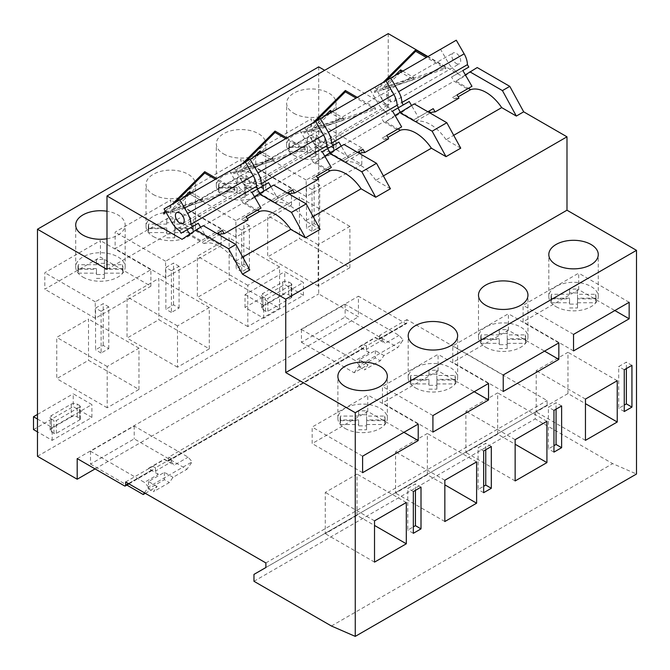 <?xml version="1.0" encoding="UTF-8"?>
<svg xmlns="http://www.w3.org/2000/svg" width="670" height="670" viewBox="0 0 670 670"><rect width="100%" height="100%" fill="white"/><g stroke="black" fill="none" stroke-linecap="round" stroke-linejoin="round"><path stroke-width="0.5" stroke-dasharray="3.35 2.51" d="M242.448 163.664L233.805 172.307L305.202 148.506L286.953 137.97M383.064 82.485L374.421 91.12L445.818 67.327L427.569 56.782M202.817 241.686L216.921 233.537L202.817 241.686L189.752 234.14M261.024 208.077L256.442 210.723L243.042 202.985L189.417 233.939M241.552 219.325L246.125 216.678L241.552 219.325L243.779 220.606L247.238 218.613M254.416 196.637L245.027 202.985L257.439 210.145M245.027 202.985L259.726 194.493L274.365 202.951L289.457 194.233M331.332 167.483L326.759 170.13L313.351 162.391L259.726 193.345L273.134 201.092L287.229 192.952L277.707 198.446L270.906 186.662M311.86 178.731L316.433 176.084L311.86 178.731L314.088 180.012L317.547 178.019M324.724 156.043L315.335 162.391L327.747 169.552M315.335 162.391L330.034 153.899L344.673 162.358L359.773 153.639M401.64 126.89L397.067 129.536L383.659 121.798L330.034 152.76L343.442 160.498L357.546 152.358L348.015 157.852L341.214 146.077M382.168 138.137L386.749 135.491L382.168 138.137L384.396 139.419L387.863 137.425M395.032 115.449L385.644 121.798L398.064 128.958M385.644 121.798L400.342 113.314L414.981 121.764L430.081 113.046M471.956 86.304L467.375 88.943L453.967 81.204L400.342 112.166L413.75 119.905L427.854 111.764L418.323 117.258L411.522 105.483M452.484 97.544L457.057 94.897L452.484 97.544L454.712 98.825L458.171 96.832M465.34 74.856L455.96 81.204L468.372 88.365M455.96 81.204L463.305 76.958L427.971 56.556M182.064 239.332L189.417 235.086L204.057 243.545L219.149 234.827M312.756 123.071L304.113 131.714L375.51 107.92L357.261 97.376M165.917 212.097L234.894 189.099L216.636 178.563M172.131 204.258L165.323 211.067M164.083 208.914L245.354 161.989L234.391 168.321L242.255 181.939A15.728 9.079 -120 0 0 249.918 190.129L251.367 192.633L251.92 192.315L240.639 198.831L243.042 202.985M207.398 239.039L200.59 227.256M234.391 168.321L315.662 121.396L304.699 127.727L312.563 141.345A15.728 9.079 -120 0 0 320.227 149.536L321.675 152.04L322.228 151.721L310.955 158.237L313.351 162.391M273.134 201.092L277.707 198.446M304.699 127.727L385.97 80.802L375.007 87.134L382.872 100.751A15.728 9.079 -120 0 0 390.535 108.942L391.984 111.446L392.536 111.128L381.264 117.644L383.659 121.798M343.442 160.498L348.015 157.852M462.853 70.534L451.572 77.05L453.967 81.204M413.75 119.905L418.323 117.258M248.017 219.953A35.669 20.594 -120 0 0 243.779 220.606M318.325 179.359A35.669 20.594 -120 0 0 314.088 180.012M388.634 138.765A35.669 20.594 -120 0 0 384.396 139.419M458.95 98.172A35.669 20.594 -120 0 0 454.712 98.825M249.793 269.951L235.153 261.493L242.774 257.096M460.726 148.171L446.086 139.72L453.707 135.315M390.417 188.764L375.769 180.314L383.391 175.909M320.101 229.358L305.461 220.907L313.083 216.502M273.628 185.096L259.726 194.493M343.936 144.502L330.034 153.899M414.244 103.909L400.342 113.314M477.207 67.553L463.305 76.958M319.707 226.837L319.707 185.096L312.036 189.526L312.036 231.267L319.707 226.837L314.146 223.629L306.475 228.051L306.475 186.31L314.146 181.888L314.146 223.629M319.707 185.096L314.146 181.888M312.036 189.526L306.475 186.31M312.036 231.267L306.475 228.051M249.399 267.43L249.399 225.69L241.728 230.12L241.728 271.853L249.399 267.43L243.838 264.223L236.167 268.645L236.167 226.904L243.838 222.482L243.838 264.223M249.399 225.69L243.838 222.482M241.728 230.12L236.167 226.904M241.728 271.853L236.167 268.645M179.083 308.024L179.083 266.283L171.419 270.705L171.419 312.446L179.083 308.024L173.522 304.817L165.858 309.238L165.858 267.498L173.522 263.076L173.522 304.817M179.083 266.283L173.522 263.076M171.419 270.705L165.858 267.498M171.419 312.446L165.858 309.238M108.775 348.618L108.775 306.877L101.111 311.299L101.111 353.04L108.775 348.618L103.213 345.402L95.55 349.832L95.55 308.091L103.213 303.669L103.213 345.402M108.775 306.877L103.213 303.669M101.111 311.299L95.55 308.091M101.111 353.04L95.55 349.832M349.899 267.657L349.899 226.376L318.116 244.726L318.116 286.006L349.899 267.657L299.448 238.537L267.665 256.878L267.665 215.598L299.448 197.248L299.448 238.537M349.899 226.376L299.448 197.248M318.116 244.726L267.665 215.598M318.116 286.006L267.665 256.878M279.583 308.25L279.583 266.97L247.808 285.32L247.808 326.6L279.583 308.25L229.14 279.13L197.357 297.472L197.357 256.191L229.14 237.842L229.14 279.13M279.583 266.97L229.14 237.842M247.808 285.32L197.357 256.191M247.808 326.6L197.357 297.472M209.274 348.844L209.274 307.564L177.5 325.913L177.5 367.194L209.274 348.844L158.823 319.716L127.049 338.065L127.049 296.785L158.823 278.435L158.823 319.716M209.274 307.564L158.823 278.435M177.5 325.913L127.049 296.785M177.5 367.194L127.049 338.065M138.966 389.438L138.966 348.157L107.183 366.507L107.183 407.787L138.966 389.438L88.515 360.309L56.741 378.659L56.741 337.378L88.515 319.029L88.515 360.309M138.966 348.157L88.515 319.029M107.183 366.507L56.741 337.378M107.183 407.787L56.741 378.659M361.817 164.452L361.817 147.944L306.198 180.046L306.198 196.561L361.817 164.452L311.366 135.332L255.756 167.433L255.756 150.926L311.366 118.816L311.366 135.332M361.817 147.944L311.366 118.816M306.198 180.046L255.756 150.926M306.198 196.561L255.756 167.433M291.5 205.045L291.5 188.538L235.89 220.639L235.89 237.155L291.5 205.045L241.058 175.925L185.439 208.027L185.439 191.52L241.058 159.41L241.058 175.925M291.5 188.538L241.058 159.41M235.89 220.639L185.439 191.52M235.89 237.155L185.439 208.027M221.192 245.639L221.192 229.132L165.582 261.233L165.582 277.748L221.192 245.639L170.741 216.519L115.131 248.62L115.131 232.113L170.741 200.003L170.741 216.519M221.192 229.132L170.741 200.003M165.582 261.233L115.131 232.113M165.582 277.748L115.131 248.62M150.884 286.232L150.884 269.725L95.266 301.827L95.266 318.342L150.884 286.232L100.433 257.104L44.823 289.214L44.823 272.707L100.433 240.597L100.433 257.104M150.884 269.725L100.433 240.597M95.266 301.827L44.823 272.707M95.266 318.342L44.823 289.214M52.168 440.357L52.168 427.51L91.891 404.579L73.223 393.801L73.223 406.64L91.891 417.418L52.168 440.357L37.47 431.865M91.891 417.418L91.891 404.579M318.711 66.866L318.711 293.921L358.433 316.851L358.433 296.215L405.71 323.501A1.683 0.971 -120 0 0 406.548 323.585A1.683 0.971 -120 0 0 406.899 322.814L406.899 319.607L547.122 400.56L547.122 405.149L535.204 412.033L535.204 418.909L612.665 463.632L636.5 474.017M37.47 456.295L318.711 293.921M263.695 318.233L263.695 305.386L303.418 282.455L284.75 271.677L284.75 284.516L303.418 295.294L263.695 318.233L245.027 307.455L284.75 284.516M303.418 295.294L303.418 282.455M124.469 485.876L151.68 470.164L148.497 468.33L164.385 459.159L167.567 460.994A1.683 0.971 -120 0 0 168.413 461.077A1.683 0.971 -120 0 0 168.756 460.307L168.756 457.099L363.802 344.489L366.381 345.98L382.269 336.809L379.689 335.318L406.899 319.607M379.689 335.318L379.689 338.526A1.683 0.971 -120 0 1 379.337 339.296A1.683 0.971 -120 0 1 378.5 339.213L375.317 337.378L359.43 346.549L362.604 348.392A1.683 0.971 -120 0 0 363.45 348.475A1.683 0.971 -120 0 0 363.802 347.697L363.802 344.489M301.433 329.464L301.433 342.311L345.125 317.086L397.854 347.521L403.122 340.017L399.052 335.368L345.125 304.239L301.433 329.464L355.36 360.602L369.262 352.571L366.381 349.288L382.269 340.117L382.269 336.809M345.125 304.239L345.125 317.086M77.192 458.59L358.433 296.215M95.073 468.908L358.433 316.851M90.5 451.245L90.5 464.092L134.201 438.867L186.922 469.302L192.198 461.798L188.119 457.149L134.201 426.019L90.5 451.245L144.427 482.383L158.329 474.352L155.448 471.069L171.336 461.898L171.336 458.59L155.448 467.76L152.869 466.27L152.869 469.477A1.683 0.971 -120 0 1 152.517 470.248A1.683 0.971 -120 0 1 151.68 470.164M134.201 426.019L134.201 438.867M203.32 225.69L189.417 235.086M388.232 33.617L388.232 107.007L324.674 70.308M106.991 269.373L388.232 107.007M106.991 238.763A24.731 14.279 0 0 0 125.164 225.003A24.731 14.279 0 0 0 106.991 211.234M153.254 194.501A24.731 14.279 0 0 0 180.205 197.6A24.731 14.279 0 0 0 195.472 184.409A24.731 14.279 0 0 0 170.741 170.13A24.731 14.279 0 0 0 146.018 184.409A24.731 14.279 0 0 0 153.254 194.501M223.571 153.907A24.731 14.279 0 0 0 250.521 157.006A24.731 14.279 0 0 0 265.781 143.816A24.731 14.279 0 0 0 241.058 129.536A24.731 14.279 0 0 0 216.326 143.816A24.731 14.279 0 0 0 223.571 153.907M293.879 113.314A24.731 14.279 0 0 0 320.829 116.413A24.731 14.279 0 0 0 336.097 103.222A24.731 14.279 0 0 0 311.366 88.943A24.731 14.279 0 0 0 286.634 103.222A24.731 14.279 0 0 0 293.879 113.314M125.659 481.981L152.869 466.27M265.881 562.934L547.122 400.56M168.756 457.099L171.336 458.59M265.881 567.524L547.122 405.149M253.964 574.399L535.204 412.033M253.964 581.284L535.204 418.909M331.424 626.006L612.665 463.632M301.433 342.311L354.154 372.746L368.056 364.723L364.388 369.941L380.275 360.77L383.944 355.544L397.854 347.521M354.154 372.746L359.43 365.242L403.122 340.017M382.269 340.117L385.149 343.4L399.052 335.368M359.43 365.242L355.36 360.602M368.056 364.723L359.43 359.74L375.317 350.569L383.944 355.544M369.262 352.571L359.43 346.901L375.317 337.722L385.149 343.4M282.765 281.995A4.213 2.429 180 0 1 288.72 281.995L291.308 283.485A1.683 0.971 180 0 1 291.802 284.172A1.683 0.971 180 0 1 291.308 284.859L267.866 298.393A1.683 0.971 180 0 1 265.488 298.393L262.9 296.902A4.213 2.429 180 0 1 261.668 295.177A4.213 2.429 180 0 1 262.9 293.46L282.765 281.995L282.765 294.834L262.9 306.307A4.213 2.429 0 0 0 261.668 308.024A4.213 2.429 0 0 0 262.9 309.741L265.488 311.232A1.683 0.971 0 0 0 267.866 311.232L291.308 297.706A1.683 0.971 0 0 0 291.802 297.019A1.683 0.971 0 0 0 291.308 296.324L288.72 294.834A4.213 2.429 0 0 0 282.765 294.834M245.027 307.455L245.027 294.607L284.75 271.677M245.027 294.607L263.695 305.386M145.306 493.321L157.123 486.504L153.455 491.721L169.351 482.551L173.019 477.325L186.922 469.302M144.427 492.819L148.497 487.023L192.198 461.798M171.336 461.898L174.217 465.181L188.119 457.149M148.497 487.023L144.427 482.383M90.5 464.092L126.848 485.072M157.123 486.504L148.497 481.521L164.385 472.35L173.019 477.325M158.329 474.352L148.497 468.673L164.385 459.503L174.217 465.181M71.238 404.119A4.213 2.429 180 0 1 77.192 404.119L79.78 405.61A1.683 0.971 180 0 1 80.274 406.296A1.683 0.971 180 0 1 79.78 406.983L56.339 420.517A1.683 0.971 180 0 1 53.96 420.517L51.372 419.026A4.213 2.429 180 0 1 50.141 417.301A4.213 2.429 180 0 1 51.372 415.584L71.238 404.119L71.238 416.958L51.372 428.432A4.213 2.429 0 0 0 50.141 430.148A4.213 2.429 0 0 0 51.372 431.865L53.96 433.356A1.683 0.971 0 0 0 56.339 433.356L79.78 419.83A1.683 0.971 0 0 0 80.274 419.144A1.683 0.971 0 0 0 79.78 418.449L77.192 416.958A4.213 2.429 0 0 0 71.238 416.958M37.47 414.437L73.223 393.801M37.47 419.026L52.168 427.51M33.5 429.57L73.223 406.64M366.381 349.288L366.381 345.98M359.43 359.74L359.43 367.076L375.317 357.906L380.275 360.77M375.317 350.569L375.317 357.906M359.43 367.076L364.388 369.941M155.448 471.069L155.448 467.76M148.497 481.521L148.497 488.857L164.385 479.687L169.351 482.551M164.385 472.35L164.385 479.687M148.497 488.857L153.455 491.721M626.375 368.567L626.375 362.143L618.703 366.574L618.703 408.315L624.264 405.107M631.936 365.359L626.375 362.143M624.264 369.781L618.703 366.574M624.264 411.522L618.703 408.315M556.058 409.161L556.058 402.737L548.395 407.167L548.395 448.908L553.956 445.692M561.619 405.953L556.058 402.737M553.956 410.375L548.395 407.167M553.956 452.116L548.395 448.908M485.75 449.754L485.75 443.331L478.087 447.761L478.087 489.502L483.648 486.286M491.311 446.547L485.75 443.331M483.648 450.969L478.087 447.761M483.648 492.71L478.087 489.502M415.442 490.348L415.442 483.924L407.77 488.355L407.77 530.096L413.331 526.88M421.003 487.14L415.442 483.924M413.331 491.562L407.77 488.355M413.331 533.303L407.77 530.096M567.976 393.566L567.976 352.286L536.201 370.636L536.201 411.916L567.976 393.566L585.454 403.658M617.238 380.728L567.976 352.286M585.454 399.069L536.201 370.636M585.454 440.349L536.201 411.916M497.668 434.16L497.668 392.88L465.885 411.229L465.885 452.51L497.668 434.16L515.146 444.252M546.921 421.313L497.668 392.88M515.146 439.662L465.885 411.229M515.146 480.943L465.885 452.51M427.359 474.754L427.359 433.473L395.576 451.823L395.576 493.103L427.359 474.754L444.838 484.845M476.613 461.906L427.359 433.473M444.838 480.256L395.576 451.823M444.838 521.536L395.576 493.103M357.043 515.347L357.043 474.067L325.268 492.417L325.268 533.697L357.043 515.347L374.522 525.439M406.305 502.5L357.043 474.067M374.522 520.85L325.268 492.417M374.522 562.13L325.268 533.697M578.704 289.675L578.704 273.159L523.086 305.269L523.086 321.784L578.704 289.675L614.851 310.545M629.155 302.287L578.704 273.159M573.537 334.397L523.086 305.269M573.537 350.913L523.086 321.784M508.396 330.268L508.396 313.753L452.778 345.862L452.778 362.378L508.396 330.268L544.543 351.139M558.839 342.881L508.396 313.753M503.229 374.991L452.778 345.862M503.229 391.498L452.778 362.378M438.08 370.862L438.08 354.346L382.47 386.456L382.47 402.972L438.08 370.862L474.226 391.732M488.531 383.475L438.08 354.346M432.921 415.584L382.47 386.456M432.921 432.091L382.47 402.972M367.771 411.455L367.771 394.94L312.161 427.05L312.161 443.565L367.771 411.455L403.918 432.326M418.222 424.068L367.771 394.94M362.604 456.178L312.161 427.05M362.604 472.685L312.161 443.565M556.05 306.676A24.731 14.279 0 0 0 583 309.774A24.731 14.279 0 0 0 598.268 296.584A24.731 14.279 0 0 0 573.537 282.305A24.731 14.279 0 0 0 548.814 296.584A24.731 14.279 0 0 0 556.05 306.676M595.655 298.87A22.47 12.973 0 0 0 596.007 296.584A22.47 12.973 0 0 0 595.655 294.289L577.506 294.289L577.506 289.055L569.567 289.055L569.567 294.289L551.418 294.289A22.47 12.973 0 0 0 551.067 296.584A22.47 12.973 0 0 0 551.418 298.87L569.567 298.87L569.567 304.105L577.506 304.105L577.506 298.87L595.655 298.87L595.655 302.748A22.47 12.973 0 0 0 596.007 300.453A22.47 12.973 0 0 0 595.655 298.158L595.655 294.289M485.742 347.269A24.731 14.279 0 0 0 512.692 350.368A24.731 14.279 0 0 0 527.96 337.178A24.731 14.279 0 0 0 503.229 322.898A24.731 14.279 0 0 0 478.497 337.178A24.731 14.279 0 0 0 485.742 347.269M525.347 339.464A22.47 12.973 0 0 0 525.699 337.178A22.47 12.973 0 0 0 525.347 334.883L507.198 334.883L507.198 329.648L499.259 329.648L499.259 334.883L481.11 334.883A22.47 12.973 0 0 0 480.758 337.178A22.47 12.973 0 0 0 481.11 339.464L499.259 339.464L499.259 344.698L507.198 344.698L507.198 339.464L525.347 339.464L525.347 343.341A22.47 12.973 0 0 0 525.699 341.047A22.47 12.973 0 0 0 525.347 338.752L525.347 334.883M415.434 387.863A24.731 14.279 0 0 0 442.384 390.962A24.731 14.279 0 0 0 457.644 377.771A24.731 14.279 0 0 0 432.921 363.492A24.731 14.279 0 0 0 408.189 377.771A24.731 14.279 0 0 0 415.434 387.863M455.039 380.058A22.47 12.973 0 0 0 455.391 377.771A22.47 12.973 0 0 0 455.039 375.476L436.882 375.476L436.882 370.242L428.951 370.242L428.951 375.476L410.802 375.476A22.47 12.973 0 0 0 410.45 377.771A22.47 12.973 0 0 0 410.802 380.058L428.951 380.058L428.951 385.292L436.882 385.292L436.882 380.058L455.039 380.058L455.039 383.927A22.47 12.973 0 0 0 455.391 381.64A22.47 12.973 0 0 0 455.039 379.346L455.039 375.476M345.125 428.457A24.731 14.279 0 0 0 372.068 431.555A24.731 14.279 0 0 0 387.335 418.365A24.731 14.279 0 0 0 362.604 404.085A24.731 14.279 0 0 0 337.881 418.365A24.731 14.279 0 0 0 345.125 428.457M384.722 420.651A22.47 12.973 0 0 0 385.083 418.365A22.47 12.973 0 0 0 384.722 416.07L366.574 416.07L366.574 410.836L358.643 410.836L358.643 416.07L340.494 416.07A22.47 12.973 0 0 0 340.134 418.365A22.47 12.973 0 0 0 340.494 420.651L358.643 420.651L358.643 425.885L366.574 425.885L366.574 420.651L384.722 420.651L384.722 424.52A22.47 12.973 0 0 0 385.083 422.234A22.47 12.973 0 0 0 384.722 419.939L384.722 416.07M595.655 298.158L577.506 298.158L577.506 294.289M577.506 298.158L577.506 289.055M577.506 292.932L569.567 292.932L569.567 289.055M569.567 292.932L569.567 294.289M569.567 298.158L551.418 298.158L551.418 294.289M551.418 298.158A22.47 12.973 0 0 0 551.067 300.453A22.47 12.973 0 0 0 551.418 302.748L551.418 298.87M551.418 302.748L569.567 302.748L569.567 298.87M569.567 302.748L569.567 304.105M569.567 307.974L577.506 307.974L577.506 304.105M577.506 307.974L577.506 298.87M577.506 302.748L595.655 302.748M525.347 338.752L507.198 338.752L507.198 334.883M507.198 338.752L507.198 329.648M507.198 333.526L499.259 333.526L499.259 329.648M499.259 333.526L499.259 334.883M499.259 338.752L481.11 338.752L481.11 334.883M481.11 338.752A22.47 12.973 0 0 0 480.758 341.047A22.47 12.973 0 0 0 481.11 343.341L481.11 339.464M481.11 343.341L499.259 343.341L499.259 339.464M499.259 343.341L499.259 344.698M499.259 348.567L507.198 348.567L507.198 344.698M507.198 348.567L507.198 339.464M507.198 343.341L525.347 343.341M455.039 379.346L436.882 379.346L436.882 375.476M436.882 379.346L436.882 370.242M436.882 374.12L428.951 374.12L428.951 370.242M428.951 374.12L428.951 375.476M428.951 379.346L410.802 379.346L410.802 375.476M410.802 379.346A22.47 12.973 0 0 0 410.45 381.64A22.47 12.973 0 0 0 410.802 383.927L410.802 380.058M410.802 383.927L428.951 383.927L428.951 380.058M428.951 383.927L428.951 385.292M428.951 389.161L436.882 389.161L436.882 385.292M436.882 389.161L436.882 380.058M436.882 383.927L455.039 383.927M384.722 419.939L366.574 419.939L366.574 416.07M366.574 419.939L366.574 410.836M366.574 414.713L358.643 414.713L358.643 410.836M358.643 414.713L358.643 416.07M358.643 419.939L340.494 419.939L340.494 416.07M340.494 419.939A22.47 12.973 0 0 0 340.134 422.234A22.47 12.973 0 0 0 340.494 424.52L340.494 420.651M340.494 424.52L358.643 424.52L358.643 420.651M358.643 424.52L358.643 425.885M358.643 429.755L366.574 429.755L366.574 425.885M366.574 429.755L366.574 420.651M366.574 424.52L384.722 424.52M293.879 155.314A24.731 14.279 0 0 0 320.829 158.405A24.731 14.279 0 0 0 336.097 145.214A24.731 14.279 0 0 0 311.366 130.943A24.731 14.279 0 0 0 286.634 145.214A24.731 14.279 0 0 0 293.879 155.314M333.484 147.509A22.47 12.973 0 0 0 333.836 145.214A22.47 12.973 0 0 0 333.484 142.928L315.335 142.928L315.335 137.693L307.396 137.693L307.396 142.928L289.247 142.928A22.47 12.973 0 0 0 288.896 145.214A22.47 12.973 0 0 0 289.247 147.509L307.396 147.509L307.396 152.743L315.335 152.743L315.335 147.509L333.484 147.509L333.484 151.378A22.47 12.973 0 0 0 333.836 149.092A22.47 12.973 0 0 0 333.484 146.797L333.484 142.928M223.571 195.908A24.731 14.279 0 0 0 250.521 198.998A24.731 14.279 0 0 0 265.781 185.808A24.731 14.279 0 0 0 241.058 171.537A24.731 14.279 0 0 0 216.326 185.808A24.731 14.279 0 0 0 223.571 195.908M263.176 188.102A22.47 12.973 0 0 0 263.528 185.808A22.47 12.973 0 0 0 263.176 183.521L245.019 183.521L245.019 178.287L237.088 178.287L237.088 183.521L218.939 183.521A22.47 12.973 0 0 0 218.588 185.808A22.47 12.973 0 0 0 218.939 188.102L237.088 188.102L237.088 193.337L245.019 193.337L245.019 188.102L263.176 188.102L263.176 191.972A22.47 12.973 0 0 0 263.528 189.685A22.47 12.973 0 0 0 263.176 187.391L263.176 183.521M153.254 236.502A24.731 14.279 0 0 0 180.205 239.592A24.731 14.279 0 0 0 195.472 226.401A24.731 14.279 0 0 0 170.741 212.13A24.731 14.279 0 0 0 146.018 226.401A24.731 14.279 0 0 0 153.254 236.502M192.859 228.696A22.47 12.973 0 0 0 193.211 226.401A22.47 12.973 0 0 0 192.859 224.115L174.711 224.115L174.711 218.881L166.78 218.881L166.78 224.115L148.623 224.115A22.47 12.973 0 0 0 148.271 226.401A22.47 12.973 0 0 0 148.623 228.696L166.78 228.696L166.78 233.93L174.711 233.93L174.711 228.696L192.859 228.696L192.859 232.565A22.47 12.973 0 0 0 193.211 230.279A22.47 12.973 0 0 0 192.859 227.984L192.859 224.115M82.946 277.095A24.731 14.279 0 0 0 109.897 280.186A24.731 14.279 0 0 0 125.164 266.995A24.731 14.279 0 0 0 100.433 252.724A24.731 14.279 0 0 0 75.702 266.995A24.731 14.279 0 0 0 82.946 277.095M122.551 269.29A22.47 12.973 0 0 0 122.903 266.995A22.47 12.973 0 0 0 122.551 264.709L104.403 264.709L104.403 259.474L96.463 259.474L96.463 264.709L78.315 264.709A22.47 12.973 0 0 0 77.963 266.995A22.47 12.973 0 0 0 78.315 269.29L96.463 269.29L96.463 274.524L104.403 274.524L104.403 269.29L122.551 269.29L122.551 273.159A22.47 12.973 0 0 0 122.903 270.864A22.47 12.973 0 0 0 122.551 268.578L122.551 264.709M333.484 146.797L315.335 146.797L315.335 142.928M315.335 146.797L315.335 137.693M315.335 141.563L307.396 141.563L307.396 137.693M307.396 141.563L307.396 142.928M307.396 146.797L289.247 146.797L289.247 142.928M289.247 146.797A22.47 12.973 0 0 0 288.896 149.092A22.47 12.973 0 0 0 289.247 151.378L289.247 147.509M289.247 151.378L307.396 151.378L307.396 147.509M307.396 151.378L307.396 152.743M307.396 156.613L315.335 156.613L315.335 152.743M315.335 156.613L315.335 147.509M315.335 151.378L333.484 151.378M263.176 187.391L245.019 187.391L245.019 183.521M245.019 187.391L245.019 178.287M245.019 182.156L237.088 182.156L237.088 178.287M237.088 182.156L237.088 183.521M237.088 187.391L218.939 187.391L218.939 183.521M218.939 187.391A22.47 12.973 0 0 0 218.588 189.685A22.47 12.973 0 0 0 218.939 191.972L218.939 188.102M218.939 191.972L237.088 191.972L237.088 188.102M237.088 191.972L237.088 193.337M237.088 197.206L245.019 197.206L245.019 193.337M245.019 197.206L245.019 188.102M245.019 191.972L263.176 191.972M192.859 227.984L174.711 227.984L174.711 224.115M174.711 227.984L174.711 218.881M174.711 222.75L166.78 222.75L166.78 218.881M166.78 222.75L166.78 224.115M166.78 227.984L148.623 227.984L148.623 224.115M148.623 227.984A22.47 12.973 0 0 0 148.271 230.279A22.47 12.973 0 0 0 148.623 232.565L148.623 228.696M148.623 232.565L166.78 232.565L166.78 228.696M166.78 232.565L166.78 233.93M166.78 237.8L174.711 237.8L174.711 233.93M174.711 237.8L174.711 228.696M174.711 232.565L192.859 232.565M122.551 268.578L104.403 268.578L104.403 264.709M104.403 268.578L104.403 259.474M104.403 263.344L96.463 263.344L96.463 259.474M96.463 263.344L96.463 264.709M96.463 268.578L78.315 268.578L78.315 264.709M78.315 268.578A22.47 12.973 0 0 0 77.963 270.864A22.47 12.973 0 0 0 78.315 273.159L78.315 269.29M78.315 273.159L96.463 273.159L96.463 269.29M96.463 273.159L96.463 274.524M96.463 278.393L104.403 278.393L104.403 274.524M104.403 278.393L104.403 269.29M104.403 273.159L122.551 273.159M446.086 139.72A35.669 20.594 -120 0 0 414.981 121.764M375.769 180.314A35.669 20.594 -120 0 0 344.673 162.358M305.461 220.907A35.669 20.594 -120 0 0 274.365 202.951M235.153 261.493A35.669 20.594 -120 0 0 204.057 243.545M451.572 77.05L468.807 67.092M391.984 111.446L397.947 108.004M390.535 108.942L456.086 71.095L457.535 73.608M381.264 117.644L398.499 107.686M321.675 152.04L327.638 148.598M320.227 149.536L385.769 111.689L387.218 114.202M310.955 158.237L328.191 148.279M251.367 192.633L257.322 189.191M249.918 190.129L315.461 152.283L316.91 154.795M240.639 198.831L257.875 188.873M181.059 233.227L187.014 229.785M179.61 230.723L245.153 192.876L246.602 195.389M456.287 40.208L440.55 49.295L448.414 62.913A15.728 9.079 -120 0 0 456.086 71.095M375.007 87.134L440.55 49.295M393.483 93.817A6.239 3.601 -120 0 0 387.62 90.81A6.239 3.601 -120 0 0 386.665 95.81A6.239 3.601 -120 0 0 390.736 101.304A6.239 3.601 -120 0 0 393.859 101.614A6.239 3.601 -120 0 0 394.278 95.215M456.287 63.466A6.239 3.601 -120 0 0 459.402 63.776A6.239 3.601 -120 0 0 459.402 56.573A6.239 3.601 -120 0 0 453.163 52.972A6.239 3.601 -120 0 0 452.208 57.972A6.239 3.601 -120 0 0 456.287 63.466M370.242 89.88L378.106 103.507A15.728 9.079 -120 0 0 385.769 111.689M323.175 134.41A6.239 3.601 -120 0 0 317.312 131.404A6.239 3.601 -120 0 0 316.357 136.404A6.239 3.601 -120 0 0 320.428 141.898A6.239 3.601 -120 0 0 323.543 142.208A6.239 3.601 -120 0 0 323.962 135.809M385.97 104.059A6.239 3.601 -120 0 0 389.094 104.369A6.239 3.601 -120 0 0 389.094 97.167A6.239 3.601 -120 0 0 382.855 93.566A6.239 3.601 -120 0 0 381.9 98.565A6.239 3.601 -120 0 0 385.97 104.059M299.934 130.474L307.798 144.1A15.728 9.079 -120 0 0 315.461 152.283M252.866 175.004A6.239 3.601 -120 0 0 247.004 171.997A6.239 3.601 -120 0 0 246.049 176.997A6.239 3.601 -120 0 0 250.119 182.491A6.239 3.601 -120 0 0 253.235 182.801A6.239 3.601 -120 0 0 253.654 176.403M315.662 144.653A6.239 3.601 -120 0 0 318.778 144.963A6.239 3.601 -120 0 0 318.778 137.76A6.239 3.601 -120 0 0 312.547 134.159A6.239 3.601 -120 0 0 311.592 139.159A6.239 3.601 -120 0 0 315.662 144.653M229.626 171.068L237.49 184.694A15.728 9.079 -120 0 0 245.153 192.876M245.354 185.247A6.239 3.601 -120 0 0 248.47 185.556A6.239 3.601 -120 0 0 248.47 178.354A6.239 3.601 -120 0 0 242.23 174.753A6.239 3.601 -120 0 0 241.275 179.753A6.239 3.601 -120 0 0 245.354 185.247M445.818 67.327L445.818 68.7L426.38 57.478M374.421 91.12L374.421 92.493L445.818 68.7M386.322 80.601L374.421 92.493M394.764 75.727L382.863 87.628L413.591 77.385L402.745 71.121M400.191 72.595L382.863 89.914L413.591 79.68L400.76 72.268M413.591 79.68L413.591 77.385M382.863 89.914L382.863 87.628M375.51 107.92L375.51 109.294L356.072 98.071M304.113 131.714L304.113 133.087L375.51 109.294M316.014 121.195L304.113 133.087M324.456 116.32L312.555 128.213L343.283 117.979L332.437 111.714M329.875 113.188L312.555 130.508L343.283 120.265L330.444 112.861M343.283 120.265L343.283 117.979M312.555 130.508L312.555 128.213M305.202 148.506L305.202 149.887L285.755 138.665M233.805 172.307L233.805 173.681L305.202 149.887M245.697 161.788L233.805 173.681M254.139 156.914L242.247 168.806L272.966 158.572L262.121 152.308M259.566 153.782L242.247 171.101L272.966 160.859L260.136 153.455M272.966 160.859L272.966 158.572M242.247 171.101L242.247 168.806M234.894 189.099L234.894 190.481L215.447 179.25M163.497 212.901L163.497 214.274L234.894 190.481M175.389 202.382L165.825 211.946M165.557 212.214L163.497 214.274M183.831 197.508L171.939 209.4L202.658 199.166L191.813 192.901M189.258 194.375L171.939 211.695L202.658 201.452L202.658 199.166M171.939 211.695L171.939 209.4M202.658 201.452L189.828 194.049M167.567 460.994L362.604 348.392M168.756 460.307L363.802 347.697M378.5 339.213L405.71 323.501M379.689 338.526L406.899 322.814M128.439 483.581L152.869 469.477M288.72 294.834L288.72 281.995M291.308 296.324L291.308 283.485M262.9 306.307L262.9 293.46M262.9 309.741L262.9 296.902M265.488 311.232L265.488 298.393M267.866 311.232L267.866 298.393M291.308 297.706L291.308 284.859M77.192 416.958L77.192 404.119M79.78 418.449L79.78 405.61M51.372 428.432L51.372 415.584M51.372 431.865L51.372 419.026M53.96 433.356L53.96 420.517M56.339 433.356L56.339 420.517M79.78 419.83L79.78 406.983M382.872 100.751L448.414 62.913M312.563 141.345L378.106 103.507M242.255 181.939L307.798 144.1M171.947 222.532L237.49 184.694M168.413 461.077L363.45 348.475M379.337 339.296L406.548 323.585M128.933 483.866L152.517 470.248M261.668 308.024L261.668 295.177M291.802 297.019L291.802 284.172M50.141 430.148L50.141 417.301M80.274 419.144L80.274 406.296M598.268 296.584L598.268 254.583M548.814 296.584L548.814 254.583M527.96 337.178L527.96 295.177M478.497 337.178L478.497 295.177M457.644 377.771L457.644 335.771M408.189 377.771L408.189 335.771M387.335 418.365L387.335 376.364M337.881 418.365L337.881 376.364M596.007 300.453L596.007 296.584M551.067 300.453L551.067 296.584M525.699 341.047L525.699 337.178M480.758 341.047L480.758 337.178M455.391 381.64L455.391 377.771M410.45 381.64L410.45 377.771M385.083 422.234L385.083 418.365M340.134 422.234L340.134 418.365M336.097 145.214L336.097 103.222M286.634 145.214L286.634 103.222M265.781 185.808L265.781 143.816M216.326 185.808L216.326 143.816M195.472 226.401L195.472 184.409M146.018 226.401L146.018 184.409M125.164 266.995L125.164 225.003M75.702 266.995L75.702 225.003M333.836 149.092L333.836 145.214M288.896 149.092L288.896 145.214M263.528 189.685L263.528 185.808M218.588 189.685L218.588 185.808M193.211 230.279L193.211 226.401M148.271 230.279L148.271 226.401M122.903 270.864L122.903 266.995M77.963 270.864L77.963 266.995M182.927 223.395L248.47 185.556M176.687 212.591L242.23 174.753M253.235 182.801L318.778 144.963M247.004 171.997L312.547 134.159M323.543 142.208L389.094 104.369M317.312 131.404L382.855 93.566M393.859 101.614L459.402 63.776M387.62 90.81L453.163 52.972"/><path stroke-width="1" d="M286.953 137.97L275.027 131.086L242.448 163.664M427.569 56.782L415.643 49.898L383.064 82.485M189.752 234.14L187.014 229.785L198.295 223.278L200.59 227.256M256.442 210.723L246.125 216.678L261.024 208.077L251.92 192.315L257.875 188.873L256.476 186.444A15.728 9.079 -120 0 0 253.218 175.615L245.354 161.989L390.736 78.047L456.287 40.208L464.151 53.835A15.728 9.079 -120 0 1 467.409 64.663L468.807 67.092L462.853 70.534L471.956 86.304L457.057 94.897L467.375 88.943M247.238 218.613L259.667 211.435L257.439 210.145M289.457 194.233L290.252 193.772L288.025 192.491L287.229 192.952L292.606 189.845L288.025 192.491M326.759 170.13L316.433 176.084L331.332 167.483L322.228 151.721L328.191 148.279L326.784 145.851A15.728 9.079 -120 0 0 323.526 135.022L315.662 121.396M317.547 178.019L329.975 170.842L327.747 169.552M359.773 153.639L360.56 153.179L358.333 151.897L357.546 152.358L362.914 149.251L358.333 151.897M397.067 129.536L386.749 135.491L401.64 126.89L392.536 111.128L398.499 107.686L397.092 105.257A15.728 9.079 -120 0 0 393.834 94.428L385.97 80.802M387.863 137.425L400.291 130.248L398.064 128.958M430.081 113.046L430.877 112.585L428.649 111.304L427.854 111.764L433.222 108.657L428.649 111.304M458.171 96.832L470.6 89.654L468.372 88.365M427.971 56.556L388.232 33.617L106.991 195.983L106.991 269.373L37.47 229.241L37.47 456.295L77.192 479.226L77.192 458.59L124.469 485.876A1.683 0.971 -120 0 0 125.307 485.959A1.683 0.971 -120 0 0 125.659 485.189L125.659 481.981L265.881 562.934L265.881 567.524L253.964 574.399L253.964 581.284L331.424 626.006L355.259 636.383L355.259 412.712L636.5 250.346L566.988 210.204L566.988 136.814L523.689 111.823L509.786 86.363L477.207 67.553L465.34 74.856M355.259 412.712L285.747 372.579L285.747 299.189L242.448 274.189L228.545 248.738L195.967 229.927L182.064 239.332L106.991 195.983M219.149 234.827L219.944 234.366L217.716 233.085L216.921 233.537L222.289 230.438L217.716 233.085M357.261 97.376L345.335 90.492L312.756 123.071M216.636 178.563L204.719 171.679L172.131 204.258M165.323 211.067L163.497 212.901L165.917 212.097M270.906 186.662L268.603 182.684L257.322 189.191L259.625 193.178M341.214 146.077L338.911 142.09L327.638 148.598L329.933 152.584M411.522 105.483L409.228 101.497L397.947 108.004L400.241 111.99M219.944 234.366A35.669 20.594 -120 0 1 224.182 233.713L222.289 230.438M224.182 233.713L248.017 219.953L246.125 216.678M290.252 193.772A35.669 20.594 -120 0 1 294.49 193.119L292.606 189.845M294.49 193.119L318.325 179.359L316.433 176.084M360.56 153.179A35.669 20.594 -120 0 1 364.807 152.525L362.914 149.251M364.807 152.525L388.634 138.765L386.749 135.491M430.877 112.585A35.669 20.594 -120 0 1 435.115 111.932L433.222 108.657M435.115 111.932L458.95 98.172L457.057 94.897M242.774 257.096L290.763 229.391L305.403 237.842L320.101 229.358L306.198 203.898L273.628 185.096L254.416 196.637M242.448 274.189L249.793 269.951L235.89 244.491L203.32 225.69L195.967 229.927M285.747 299.189L566.988 136.814M453.707 135.315L501.696 107.61L516.336 116.061L523.689 111.823M383.391 175.909L431.388 148.204L446.027 156.654L460.726 148.171L446.823 122.711L414.244 103.909L395.032 115.449M313.083 216.502L361.08 188.798L375.719 197.248L390.417 188.764L376.515 163.304L343.936 144.502L324.724 156.043M305.403 237.842L291.5 212.382L306.198 203.898M291.5 212.382L258.93 193.58M375.719 197.248L361.817 171.788L376.515 163.304M361.817 171.788L329.238 152.986M446.027 156.654L432.125 131.194L446.823 122.711M432.125 131.194L399.555 112.392M516.336 116.061L502.433 90.601L509.786 86.363M502.433 90.601L469.863 71.799M37.47 229.241L318.711 66.866L324.674 70.308M488.531 399.99L488.531 383.475L432.921 415.584L432.921 432.091L488.531 399.99L474.226 391.732M629.155 318.803L629.155 302.287L573.537 334.397L573.537 350.913L629.155 318.803L614.851 310.545M476.613 503.195L476.613 461.906L444.838 480.256L444.838 521.536L476.613 503.195L444.838 484.845M617.238 422.008L617.238 380.728L585.454 399.069L585.454 440.349L617.238 422.008L585.454 403.658M491.311 488.288L491.311 446.547L483.648 450.969L483.648 492.71L491.311 488.288L485.75 485.072L485.75 449.754M631.936 407.1L631.936 365.359L624.264 369.781L624.264 411.522L631.936 407.1L626.375 403.884L626.375 368.567M355.259 636.383L636.5 474.017L636.5 250.346M561.619 447.694L561.619 405.953L553.956 410.375L553.956 452.116L561.619 447.694L556.058 444.478L556.058 409.161M421.003 528.881L421.003 487.14L413.331 491.562L413.331 533.303L421.003 528.881L415.442 525.665L415.442 490.348M546.921 462.602L546.921 421.313L515.146 439.662L515.146 480.943L546.921 462.602L515.146 444.252M406.305 543.789L406.305 502.5L374.522 520.85L374.522 562.13L406.305 543.789L374.522 525.439M558.839 359.396L558.839 342.881L503.229 374.991L503.229 391.498L558.839 359.396L544.543 351.139M418.222 440.584L418.222 424.068L362.604 456.178L362.604 472.685L418.222 440.584L403.918 432.326M77.192 479.226L95.073 468.908M228.545 248.738L235.89 244.491M106.991 211.234A24.731 14.279 0 0 0 75.702 225.003A24.731 14.279 0 0 0 82.946 235.095A24.731 14.279 0 0 0 106.991 238.763M345.125 386.456A24.731 14.279 0 0 0 372.068 389.555A24.731 14.279 0 0 0 387.335 376.364A24.731 14.279 0 0 0 362.604 362.085A24.731 14.279 0 0 0 337.881 376.364A24.731 14.279 0 0 0 345.125 386.456M415.434 345.862A24.731 14.279 0 0 0 442.384 348.961A24.731 14.279 0 0 0 457.644 335.771A24.731 14.279 0 0 0 432.921 321.491A24.731 14.279 0 0 0 408.189 335.771A24.731 14.279 0 0 0 415.434 345.862M485.742 305.277A24.731 14.279 0 0 0 512.692 308.368A24.731 14.279 0 0 0 527.96 295.177A24.731 14.279 0 0 0 503.229 280.897A24.731 14.279 0 0 0 478.497 295.177A24.731 14.279 0 0 0 485.742 305.277M556.05 264.684A24.731 14.279 0 0 0 583 267.774A24.731 14.279 0 0 0 598.268 254.583A24.731 14.279 0 0 0 573.537 240.304A24.731 14.279 0 0 0 548.814 254.583A24.731 14.279 0 0 0 556.05 264.684M285.747 372.579L566.988 210.204M126.848 485.072L143.221 494.527L145.306 493.321M143.221 494.527L144.427 492.819M37.47 431.865L33.5 429.57L33.5 416.732L37.47 414.437M33.5 416.732L37.47 419.026M624.264 405.107L626.375 403.884M553.956 445.692L556.058 444.478M483.648 486.286L485.75 485.072M413.331 526.88L415.442 525.665M501.696 107.61A35.669 20.594 -120 0 0 470.6 89.654M431.388 148.204A35.669 20.594 -120 0 0 400.291 130.248M361.08 188.798A35.669 20.594 -120 0 0 329.975 170.842M290.763 229.391A35.669 20.594 -120 0 0 259.667 211.435M392.536 111.128L409.228 101.497M403.265 104.939L401.858 102.502L467.409 64.663M322.228 151.721L338.911 142.09M332.957 145.532L331.55 143.095L397.092 105.257M251.92 192.315L268.603 182.684M262.648 186.126L261.241 183.689L326.784 145.851M192.332 226.72L190.933 224.283A15.728 9.079 -120 0 0 187.675 213.454L179.811 199.827L164.083 208.914L171.947 222.532A15.728 9.079 -120 0 0 179.61 230.723L181.059 233.227L198.295 223.278M190.933 224.283L256.476 186.444M401.858 102.502A15.728 9.079 -120 0 0 398.608 91.673L390.736 78.047M394.278 95.215A6.239 3.601 -120 0 0 393.483 93.817M331.55 143.095A15.728 9.079 -120 0 0 328.292 132.266L320.428 118.64M323.962 135.809A6.239 3.601 -120 0 0 323.175 134.41M261.241 183.689A15.728 9.079 -120 0 0 257.984 172.86L250.119 159.234M253.654 176.403A6.239 3.601 -120 0 0 252.866 175.004M179.811 199.827L245.354 161.989M179.811 223.085A6.239 3.601 -120 0 0 182.927 223.395A6.239 3.601 -120 0 0 182.927 216.192A6.239 3.601 -120 0 0 176.687 212.591A6.239 3.601 -120 0 0 175.733 217.591A6.239 3.601 -120 0 0 179.811 223.085M415.643 49.898L415.643 51.28L386.322 80.601M426.38 57.478L415.643 51.28M402.745 71.121L400.601 69.889L394.764 75.727M400.76 72.268L400.601 69.889M400.601 72.176L400.191 72.595M345.335 90.492L345.335 91.874L316.014 121.195M356.072 98.071L345.335 91.874M332.437 111.714L330.293 110.475L324.456 116.32M330.444 112.861L330.293 110.475M330.293 112.769L329.875 113.188M275.027 131.086L275.027 132.467L245.697 161.788M285.755 138.665L275.027 132.467M262.121 152.308L259.985 151.068L254.139 156.914M260.136 153.455L259.985 151.068M259.985 153.363L259.566 153.782M204.719 171.679L204.719 173.061L175.389 202.382M215.447 179.25L204.719 173.061M191.813 192.901L189.677 191.662L183.831 197.508M189.828 194.049L189.677 191.662M189.677 193.957L189.258 194.375M125.659 485.189L128.439 483.581M398.608 91.673L464.151 53.835M328.292 132.266L393.834 94.428M257.984 172.86L323.526 135.022M187.675 213.454L253.218 175.615M125.307 485.959L128.933 483.866"/></g></svg>

